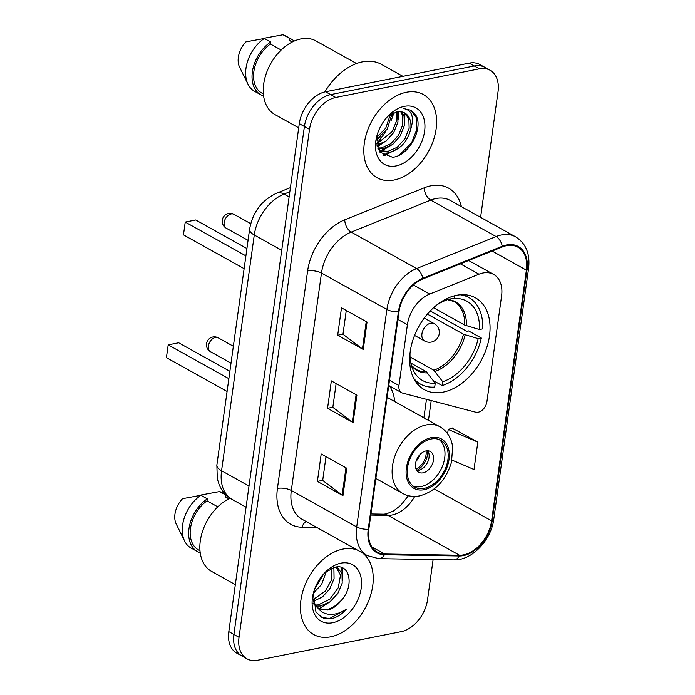 <?xml version="1.0" encoding="UTF-8"?>
<svg xmlns="http://www.w3.org/2000/svg" width="695" height="695" viewBox="0 0 695 695"><rect width="100%" height="100%" fill="white"/><g stroke="black" fill="none" stroke-linecap="round" stroke-linejoin="round"><path stroke-width="1.04" d="M482.947 273.013A29.755 20.103 119.1 0 0 478.994 274.204L429.692 294.055A29.755 20.103 119.1 0 0 407.4 324.747L398.965 385.525A9.921 6.698 119.1 0 0 401.614 392.701A9.921 6.698 119.1 0 0 402.7 393.127L475.693 412.205A9.921 6.698 119.1 0 0 486.926 401.623L501.59 295.948A29.755 20.103 119.1 0 0 493.632 274.429A29.755 20.103 119.1 0 0 482.947 273.013M456.58 295.305A52.568 35.515 119.1 0 0 413.29 338.873A52.568 35.515 119.1 0 0 424.271 389.643A52.568 35.515 119.1 0 0 443.141 392.145A52.568 35.515 119.1 0 0 486.43 348.586A52.568 35.515 119.1 0 0 475.45 297.816A52.568 35.515 119.1 0 0 456.58 295.305M394.803 401.614A52.568 35.515 119.1 0 0 389.669 386.038M480.601 217.344L498.028 91.775A29.755 20.103 119.1 0 0 490.071 70.256L479.845 64.557A29.755 20.103 119.1 0 0 469.168 63.141L325.538 91.766A29.755 20.103 119.1 0 0 299.293 123.649L228.811 631.616A29.755 20.103 119.1 0 0 236.769 653.135L241.877 655.984A29.755 20.103 119.1 0 1 233.92 634.466A29.755 20.103 119.1 0 0 241.877 655.984L246.986 658.834A29.755 20.103 119.1 0 0 257.671 660.25L401.293 631.625A29.755 20.103 119.1 0 0 427.538 599.742L433.115 559.553M490.071 70.256A29.755 20.103 119.1 0 0 479.385 68.84L335.763 97.465L330.655 94.616A29.755 20.103 119.1 0 0 304.41 126.499L233.92 634.466L304.41 126.499A29.755 20.103 119.1 0 1 330.655 94.616L474.277 65.99L330.655 94.616L325.538 91.766M484.954 67.406A29.755 20.103 119.1 0 0 474.277 65.99A29.755 20.103 119.1 0 1 484.954 67.406M406.306 92.287A47.608 32.161 119.1 0 0 367.099 131.746A47.608 32.161 119.1 0 0 377.046 177.729A47.608 32.161 119.1 0 0 394.135 179.996A47.608 32.161 119.1 0 0 433.341 140.538A47.608 32.161 119.1 0 0 423.394 94.555A47.608 32.161 119.1 0 0 406.306 92.287A47.608 32.161 119.1 0 0 367.099 131.746A47.608 32.161 119.1 0 0 377.046 177.729A47.608 32.161 119.1 0 0 394.135 179.996A47.608 32.161 119.1 0 0 433.341 140.538A47.608 32.161 119.1 0 0 423.394 94.555A47.608 32.161 119.1 0 0 406.306 92.287M342.922 549.093A47.608 32.161 119.1 0 0 303.715 588.552A47.608 32.161 119.1 0 0 313.662 634.535A47.608 32.161 119.1 0 0 330.751 636.802A47.608 32.161 119.1 0 0 369.306 599.151A47.608 32.161 119.1 0 0 362.234 552.786A47.608 32.161 119.1 0 1 369.306 599.151A47.608 32.161 119.1 0 1 330.751 636.802A47.608 32.161 119.1 0 1 313.662 634.535A47.608 32.161 119.1 0 1 303.715 588.552A47.608 32.161 119.1 0 1 342.922 549.093A47.608 32.161 119.1 0 1 357.63 550.223A47.608 32.161 119.1 0 0 342.922 549.093M506.499 245.691A31.735 21.441 -60.9 0 1 517.897 247.203A31.735 21.441 -60.9 0 1 526.384 270.155L491.6 520.85A31.735 21.441 -60.9 0 1 459.508 555.244L384.613 554.002A31.735 21.441 -60.9 0 1 377.315 552.108A31.735 21.441 -60.9 0 1 368.828 529.156L399 311.716A31.735 21.441 -60.9 0 1 422.777 278.982L502.285 246.968A31.735 21.441 -60.9 0 1 506.499 245.691M506.603 244.961A32.526 21.979 119.1 0 0 502.276 246.265L422.777 278.278A32.526 21.979 119.1 0 0 398.4 311.829L368.228 529.277A32.526 21.979 119.1 0 0 384.413 554.749L459.299 555.983A32.526 21.979 119.1 0 0 492.19 520.737L526.984 270.042A32.526 21.979 119.1 0 0 506.603 244.961M451.976 460.09L474.016 469.516L477.821 442.107L452.236 428.111M335.763 97.465A29.755 20.103 119.1 0 0 309.518 129.348L239.028 637.315A29.755 20.103 119.1 0 0 246.986 658.834M363.242 349.463L337.692 335.225L341.497 307.815L367.047 322.054L363.242 349.463A7.932 2.919 7.9 0 1 362.442 348.951L366.239 321.603M342.956 495.639L317.406 481.4L321.212 453.991L346.762 468.23L342.956 495.639A7.932 2.919 7.9 0 1 342.157 495.127L345.954 467.787M353.095 422.551L327.554 408.312L331.35 380.903L356.9 395.142L353.095 422.551A7.932 2.919 7.9 0 1 352.304 422.039L356.101 394.699M327.554 408.312L332.853 407.261M336.137 383.57L332.836 407.357L352.304 422.039M317.406 481.4L322.706 480.349M325.998 456.658L322.697 480.445L342.157 495.127M337.692 335.225L342.991 334.173M346.275 310.483L342.974 334.269L362.442 348.951M477.821 442.107L448.223 429.449L452.523 428.016M447.623 433.723L448.223 429.449M401.736 111.886L404.056 116.074L404.36 125.647L400.129 136.133L392.354 144.63L382.98 148.782L377.941 148.721M400.728 111.73L402.457 115.179L402.761 124.761L398.53 135.247L390.755 143.743L381.39 147.896L377.68 148.026M376.89 135.864L379.835 152.109L392.588 157.261C409.034 155.906 423.568 128.445 416.027 115.509L410.815 110.236L403.769 108.576C412.048 110.262 414.376 117.142 410.745 129.209C407.47 141.658 400.346 149.364 389.374 152.344L380.791 150.98L377.984 148.826M404.473 112.851L408.851 118.741L409.147 128.323L404.916 138.8L397.149 147.297L387.775 151.458L380.009 150.502M380.791 150.98L378.306 149.547M392.023 113.554L387.35 129.009L376.499 139.469M390.399 114.493L385.751 128.123L376.647 137.541M397.418 111.799L397.966 122.094L393.735 132.571L386.116 140.955L376.89 145.177M396.193 112.025L396.315 121.477L392.145 131.685L376.69 143.978M410.745 129.209A22.422 15.151 119.1 0 0 404.751 112.998A22.422 15.151 119.1 0 0 396.697 111.93L387.94 116.291M376.62 143.422A53.558 36.183 119.1 0 0 385.282 131.954M391.077 120.652A53.558 36.183 119.1 0 0 393.857 112.729M402.935 76.346L381.581 64.444A53.558 36.183 119.1 0 0 362.356 61.89A53.558 36.183 119.1 0 0 324.878 91.914M356.535 63.54L315.99 40.944A42.152 28.478 119.1 0 0 300.857 38.937A42.152 28.478 119.1 0 0 266.142 73.87A42.152 28.478 119.1 0 0 274.951 114.579L298.72 127.828M404.351 106.352A32.335 21.849 119.1 0 0 389.035 115.083A32.335 21.849 119.1 0 0 376.429 137.706A32.335 21.849 119.1 0 0 396.089 165.931A32.335 21.849 119.1 0 0 424.61 131.277A32.335 21.849 119.1 0 0 404.351 106.352M281.188 50.031L270.416 44.037A29.755 20.103 119.1 0 0 254.066 70.291A29.755 20.103 119.1 0 0 261.824 93.078L263.37 93.938M270.416 44.037L270.694 42.039L264.309 38.477L245.943 41.874A19.834 13.405 119.1 0 0 239.61 67.215L248.002 84.234A31.735 21.441 119.1 0 0 254.474 91.254L260.86 94.807A31.735 21.441 119.1 0 0 263.223 95.867L263.414 94.477M264.309 38.477A31.735 21.441 119.1 0 0 248.002 84.234M270.694 42.039A31.735 21.441 119.1 0 0 252.659 70.091A31.735 21.441 119.1 0 0 260.86 94.807M292.334 41.952L290.788 41.092A29.755 20.103 119.1 0 0 289.12 40.31L292.195 42.021M294.202 41.075A31.735 21.441 119.1 0 0 291.761 39.363L285.367 35.801A31.735 21.441 119.1 0 0 283.004 34.75L264.647 38.147L264.578 38.633M283.004 34.75L289.389 38.312L289.12 40.31M291.761 39.363A31.735 21.441 119.1 0 0 289.389 38.312M410.615 110.123L416.288 117.577L416.791 129.513L411.675 142.579L399.486 155.002M393.622 151.119L382.797 155.037M404.099 112.66L404.507 117.855M387.237 147.557L380.443 150.693M380.339 150.728L379.114 151.041M380.843 143.995L377.081 146.02M399.451 147.653L385.091 155.289L383.484 155.489M404.898 113.12L404.681 123.519M393.066 144.091L381.477 151.067M381.147 151.171L379.47 151.588M398.817 111.669L398.296 119.957M386.672 140.529L377.263 146.732M392.38 113.372L391.911 116.395M380.287 136.967L376.473 140.069M410.024 353.13A45.427 30.684 119.1 0 0 413.308 370.374A45.427 30.684 119.1 0 0 435.244 383.223L426.33 371.712L410.849 363.085M430.231 310.969L466.675 331.289L468.56 330.916L481.331 338.031A49.588 33.499 119.1 0 1 442.185 385.586L433.359 380.669M413.681 378.28A49.588 33.499 119.1 0 0 420.614 384.196A49.588 33.499 119.1 0 0 434.705 387.08L435.244 383.223M442.185 385.586L442.724 381.729A45.427 30.684 119.1 0 0 478.177 338.656L481.331 338.031M446.989 298.563L446.781 300.031A45.427 30.684 119.1 0 0 436.894 304.905M478.177 338.656L463.452 334.217L427.382 314.114M410.067 356.987L433.819 370.227L442.724 381.729M433.567 307.72L464.72 325.086L479.446 329.526L482.599 328.891A49.588 33.499 119.1 0 0 468.89 297.564A49.588 33.499 119.1 0 0 460.212 294.784M479.446 329.526A45.427 30.684 119.1 0 0 454.261 298.537L454.652 295.749M454.261 298.537L446.885 299.31M245.9 255.882L185.235 222.079L195.712 219.994L246.916 248.532M185.235 222.079L183.463 234.867L244.127 268.678M336.059 567.024L337.544 567.676L342.027 573.636L342.183 583.131L337.805 593.539L329.89 601.948L320.378 606.031L316.147 606.075M335.954 566.807L340.515 575.165L338.274 587.701L329.847 599.22L318.353 604.893L315.374 605.05M312.715 598.239L313.932 602.383L317.519 607.5L319.535 608.968L327.58 610.036C332.697 608.907 337.292 605.684 341.349 600.367C335.694 606.136 330.733 609.15 326.459 609.419L319.761 608.881M317.771 607.986L312.88 603.147M326.372 571.446L321.585 584.495L313.384 593.113M323.705 573.922L314.557 589.325M333.365 567.641L333.913 569.118L334.069 578.614L329.699 589.013L322.402 596.97L313.497 601.279M331.932 568.171L331.15 580.646L325.251 591.115L313.037 599.724M313.306 593.408L315.973 612.06L321.898 617.429L331.098 618.767C336.658 617.586 341.844 614.363 346.649 609.089C340.915 612.947 335.129 614.693 329.308 614.319C324.452 613.92 320.517 611.643 317.519 607.5M340.967 563.159A32.335 21.849 119.1 0 0 325.651 571.889A32.335 21.849 119.1 0 0 313.045 594.512A32.335 21.849 119.1 0 0 332.697 622.737A32.335 21.849 119.1 0 0 361.226 588.083A32.335 21.849 119.1 0 0 340.967 563.159M341.349 600.367C354.632 585.859 349.681 563.636 335.546 567.111L325.642 572.037M217.796 506.837L207.032 500.843A29.755 20.103 119.1 0 0 190.682 527.097A29.755 20.103 119.1 0 0 198.44 549.884L199.978 550.744M207.032 500.843L207.301 498.845L200.916 495.283L182.559 498.68A19.834 13.405 119.1 0 0 176.226 524.021L184.609 541.04A31.735 21.441 119.1 0 0 191.082 548.051L197.476 551.613A31.735 21.441 119.1 0 0 199.839 552.673L200.03 551.283M200.916 495.283A31.735 21.441 119.1 0 0 184.609 541.04M207.301 498.845A31.735 21.441 119.1 0 0 189.275 526.897A31.735 21.441 119.1 0 0 197.476 551.613M228.95 498.758L227.404 497.898A29.755 20.103 119.1 0 0 225.727 497.116L228.811 498.828M230.123 498.193A42.152 28.478 119.1 0 0 201.42 535.167A42.152 28.478 119.1 0 0 211.567 571.386L235.327 584.634M226.04 494.866L221.983 492.607A31.735 21.441 119.1 0 0 219.62 491.556L201.255 494.953L201.194 495.431M219.62 491.556L226.005 495.118L225.727 497.116M226.474 495.283A31.735 21.441 119.1 0 0 226.005 495.118M346.649 609.089L330.151 618.237L323.688 618.176M341.636 567.528L342.296 574.626M342.609 567.928L342.618 580.273M330.646 601.392L319.179 608.664M314.427 592.349L313.323 593.356M431.135 439.005A26.775 18.087 119.1 0 0 409.086 461.193A26.775 18.087 119.1 0 0 414.68 487.065A26.775 18.087 119.1 0 0 424.289 488.333A26.775 18.087 119.1 0 0 446.346 466.145A26.775 18.087 119.1 0 0 440.752 440.283A26.775 18.087 119.1 0 0 431.135 439.005M413.151 486.048A26.775 18.087 119.1 0 0 421.101 486.561A26.775 18.087 119.1 0 0 442.698 465.615A26.775 18.087 119.1 0 0 439.084 439.509M228.864 378.679L168.199 344.868L178.667 342.783L229.88 371.321M168.199 344.868L166.418 357.656L227.083 391.467M426.044 450.925A11.902 8.045 119.1 0 0 416.236 460.794A11.902 8.045 119.1 0 0 418.729 472.287A11.902 8.045 119.1 0 0 422.994 472.852A11.902 8.045 119.1 0 0 432.803 462.992A11.902 8.045 119.1 0 0 430.309 451.498A11.902 8.045 119.1 0 0 426.044 450.925M416.791 470.498A11.902 8.045 119.1 0 0 418.529 470.359A11.902 8.045 119.1 0 0 427.607 462.262A11.902 8.045 119.1 0 0 427.772 450.786M427.66 450.786A15.872 10.72 -60.9 0 1 416.731 470.402M426.078 450.916A13.883 9.383 -60.9 0 1 416.088 468.951L416.062 469.125M478.994 274.204L460.385 263.839M407.4 324.747L397.922 319.465M429.692 294.055L413.369 284.959M398.965 385.525L389.495 380.243M299.293 123.649L309.518 129.348M469.168 63.141L479.385 68.84M228.811 631.616L239.028 637.315M289.85 191.733L283.994 194.087L289.129 196.954M249.592 229.298A19.834 7.289 7.9 0 0 254.274 235.006L221.557 470.758A39.667 26.801 119.1 0 0 232.173 499.444C226.205 496.03 221.861 491.096 219.151 484.65L217.292 478.681L216.875 465.051L249.592 229.298C252.589 212.323 261.624 200.282 276.688 193.167A19.834 11.216 68.1 0 1 283.994 194.087A39.667 26.801 119.1 0 0 254.274 235.006L281.718 250.304M216.875 465.051A19.834 7.289 7.9 0 0 221.557 470.758L249.01 486.057M459.508 555.244L387.966 515.377A31.735 21.441 119.1 0 0 392.067 514.995A31.735 21.441 119.1 0 0 414.733 496.404M370.783 515.091L387.966 515.377A17.853 12.38 -89.1 0 0 383.675 514.187L386.29 513.926L393.44 511.025L400.772 505.3L408.417 495.7M526.384 270.155L492.112 251.06M316.833 527.488L302.108 527.244A49.588 33.499 -60.9 0 1 277.435 488.411L307.616 270.972A9.921 3.649 7.9 0 1 321.481 273.039L386.889 309.483A39.667 26.801 -60.9 0 1 416.609 268.574L496.108 236.561A39.667 26.801 -60.9 0 1 501.382 234.971A39.667 26.801 -60.9 0 1 515.629 236.856L450.221 200.412A39.667 26.801 119.1 0 0 435.982 198.518A39.667 26.801 119.1 0 0 430.709 200.108L351.201 232.121A39.667 26.801 119.1 0 0 321.481 273.039L291.309 490.488A39.667 26.801 119.1 0 0 301.917 519.174L367.325 555.626A39.667 26.801 -60.9 0 1 356.709 526.932L386.889 309.483A9.921 3.649 7.9 0 0 398.4 311.829M502.276 246.265A9.921 5.612 68.1 0 0 496.108 236.561L430.709 200.108A9.921 5.612 -111.9 0 1 424.271 187.806A49.588 33.499 -60.9 0 1 461.393 206.632M368.228 529.277A9.921 3.649 -172.1 0 1 356.709 526.932L291.309 490.488A9.921 3.649 7.9 0 0 277.435 488.411M384.413 554.749A9.921 6.872 90.9 0 1 378.827 558.658L453.722 559.892C471.836 560.735 491.261 540.189 493.789 519.096L528.582 268.4A9.921 3.649 -172.1 0 1 526.984 270.042M307.616 270.972A49.588 33.499 -60.9 0 1 344.763 219.82A9.921 5.612 -111.9 0 0 351.201 232.121L416.609 268.574A9.921 5.612 68.1 0 1 422.777 278.278M459.299 555.983A9.921 6.872 90.9 0 1 453.722 559.892M492.19 520.737A9.921 3.649 7.9 0 0 493.789 519.096M344.763 219.82L424.271 187.806M306.139 521.528A9.921 6.872 -89.1 0 0 302.108 527.244M384.613 554.002L371.868 546.904M491.6 520.85L434.271 488.906M428.467 420.379L431.213 400.581M411.44 365.44L416.079 369.41A38.877 26.262 119.1 0 0 426.33 371.712M435.105 371.408A39.346 26.575 119.1 0 0 465.155 334.903M411.475 365.579A39.346 26.575 119.1 0 0 427.625 372.894M433.819 370.227A38.877 26.262 119.1 0 0 463.452 334.217M466.423 325.764A39.346 26.575 119.1 0 0 446.859 299.493L453.931 301.491A38.877 26.262 119.1 0 1 464.72 325.086M226.275 228.212A7.932 5.36 -60.9 0 1 224.155 222.469A7.932 5.36 -60.9 0 1 231.157 213.973A7.932 5.36 -60.9 0 1 233.998 214.347A7.932 7.932 0 0 0 222.278 220.193A7.932 7.932 0 0 0 226.275 228.212L248.054 240.348M434.253 323.67A9.921 9.921 0 0 1 439.249 333.704A9.921 9.921 0 0 1 424.593 341.002A9.921 6.698 -60.9 0 1 421.943 333.826A9.921 6.698 -60.9 0 1 430.692 323.201A9.921 6.698 -60.9 0 1 434.253 323.67L424.228 318.084M424.098 489.706A28.269 19.095 119.1 0 0 449.031 459.421A28.269 19.095 119.1 0 0 431.326 437.633A28.269 19.095 119.1 0 0 406.393 467.917A28.269 19.095 119.1 0 0 424.098 489.706M426.209 424.932A38.182 25.793 -60.9 0 1 439.918 426.756C448.718 431.821 452.236 441.273 452.654 447.563L451.463 462.297C445.955 480.297 435.357 491.487 419.65 495.874C413.508 497.064 407.869 496.256 402.735 493.467A38.182 25.793 -60.9 0 1 394.76 456.58A38.182 25.793 -60.9 0 1 426.209 424.932M210.516 351.713A7.932 5.36 -60.9 0 1 208.396 345.971A7.932 5.36 -60.9 0 1 215.389 337.475A7.932 5.36 -60.9 0 1 218.239 337.848A7.932 7.932 0 0 0 206.519 343.695A7.932 7.932 0 0 0 210.516 351.713L231.018 363.137M419.58 455.008A11.511 7.775 -60.9 0 1 416.07 461.306M401.614 392.701L388.757 385.534M493.632 274.429L468.647 260.512M232.173 499.444L246.073 507.194M276.688 193.167L290.414 187.641M367.325 555.626L378.827 558.658M528.582 268.4C530.242 253.857 525.924 243.346 515.629 236.856M370.939 513.979L383.675 514.187M423.889 417.825L426.461 399.338M415.436 381.312L420.614 384.196M463.713 294.68L468.89 297.564M250.739 223.677L233.998 214.347M424.593 341.002L414.567 335.416M336.319 566.998L337.544 567.676M387.124 397.332L439.918 426.756M375.856 478.481L402.735 493.467M233.355 346.275L218.239 337.848"/></g></svg>

